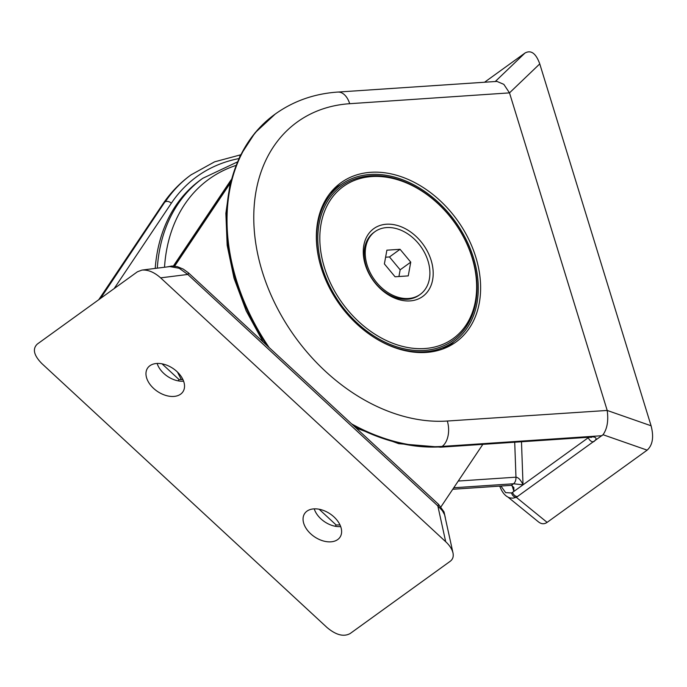 <?xml version="1.0" encoding="UTF-8"?>
<svg xmlns="http://www.w3.org/2000/svg" width="687" height="687" viewBox="0 0 687 687"><rect width="100%" height="100%" fill="white"/><g stroke="black" fill="none" stroke-linecap="round" stroke-linejoin="round"><path stroke-width="1.03" d="M420.204 294.388L419.147 295.152A38.67 28.493 -125.8 0 1 407.417 299.257A38.67 28.493 -125.8 0 1 366.059 265.843A38.67 28.493 -125.8 0 1 373.865 232.446L374.93 231.682A38.67 28.493 -125.8 0 1 420.667 246.358A38.67 28.493 -125.8 0 1 420.204 294.388A38.67 28.493 -125.8 0 1 408.473 298.493A38.67 28.493 -125.8 0 1 370.156 272.619A38.67 28.493 -125.8 0 1 374.93 231.682M398.932 276.517L400.152 269.811L389.469 256.955L385.605 257.213M410.749 262.151L400.066 249.304L386.884 250.18L384.385 263.92L395.068 276.775L408.25 275.891L410.749 262.151L400.152 269.811M400.066 249.304L389.469 256.955M180.604 394.175A21.271 13.877 33.8 0 1 155.236 389.804A21.271 13.877 33.8 0 1 147.817 367.777A21.271 13.877 33.8 0 1 172.969 368.43A21.271 13.877 33.8 0 1 183.146 391.444A21.271 13.877 33.8 0 1 180.604 394.175M157.143 363.449A20.464 13.345 -146.2 0 0 183.592 381.165M337.695 539.57A21.271 13.877 33.8 0 1 312.327 535.207A21.271 13.877 33.8 0 1 304.908 513.18A21.271 13.877 33.8 0 1 330.061 513.833A21.271 13.877 33.8 0 1 340.237 536.839A21.271 13.877 33.8 0 1 337.695 539.57M314.234 508.852A20.464 13.345 -146.2 0 0 340.683 526.568M160.629 277.857L187.774 274.448L437.825 505.89L445.691 541.708L160.629 277.857C154.223 272.189 147.997 269.596 141.951 270.085L137.417 271.786L37.381 344.015C32.263 348.807 33.775 355.342 41.89 363.603L326.952 627.446C335.977 635.063 343.715 637.089 350.172 633.526L450.2 561.296C452.793 559.347 453.721 556.573 452.999 552.966C452.115 549.214 449.684 545.461 445.691 541.708M174.661 266.135L230.145 183.317M440.934 506.903L482.832 444.36M452.999 552.966L444.592 514.752L442.359 510.673L437.92 505.984A4.835 0.885 133.1 0 0 438.546 504.344L188.504 272.911A4.835 0.859 132.8 0 1 187.869 274.542M167.121 266.917L172.094 265.998L177.409 266.676L183.274 269.106L188.41 272.825A4.835 0.833 -47.5 0 1 187.774 274.448L179.204 268.274L169.809 266.582L141.951 270.085M340.013 524.945L336.149 524.98L335.273 526.268M336.149 524.98L319.129 509.23M182.922 379.542L179.058 379.576L178.182 380.864M179.058 379.576L162.038 363.827M328.661 199.479A95.235 70.16 54.2 0 0 397.026 346.892A95.235 70.16 54.2 0 0 466.61 243.026A95.235 70.16 54.2 0 0 328.661 199.479M330.507 199.874A93.784 69.086 -125.8 0 1 466.353 242.76A93.784 69.086 -125.8 0 1 397.833 345.046A93.784 69.086 -125.8 0 1 330.507 199.874M428.43 290.507A41.813 30.803 54.2 0 0 398.408 225.783A41.813 30.803 54.2 0 0 367.854 271.391A41.813 30.803 54.2 0 0 428.43 290.507M319.112 260.004A96.687 71.225 -125.8 0 1 340.829 184.751A96.687 71.225 -125.8 0 1 447.143 211.381A96.687 71.225 -125.8 0 1 467.254 327.759A96.687 71.225 -125.8 0 1 454.038 341.516A96.687 71.225 -125.8 0 1 375.772 338.459M340.829 184.751L336.063 188.195A96.687 71.225 54.2 0 0 330.129 193.184M442.66 349.03A96.687 71.225 54.2 0 0 449.264 344.96L454.038 341.516M321.164 267.544A98.224 72.358 54.2 0 0 450.148 345.673A98.224 72.358 54.2 0 0 457.156 220.003A98.224 72.358 54.2 0 0 335.66 187.13A98.224 72.358 54.2 0 0 321.164 267.544M446.464 347.493A97.168 71.577 54.2 0 0 454.253 341.362M341.053 184.588A97.168 71.577 54.2 0 0 332.783 190.059M237.238 162.02L202.794 178.285L200.613 179.865A182.733 134.618 54.2 0 0 155.21 268.411M177.486 372.079A182.733 134.618 54.2 0 0 181.351 379.559M453.746 487.77L513.55 483.768L523.03 484.824L513.885 491.428L513.824 487.427L511.368 485.34L452.75 489.264M484.558 82.234L524.988 53.036C531.034 49.713 535.954 53.328 539.759 63.891L651.087 425.785C653.99 436.992 652.676 445.116 647.154 450.14L547.118 522.369L516.315 497.336L512.991 498.169L510.329 497.972C505.787 496.838 502.257 492.888 499.741 486.121M512.03 485.4L513.885 491.428L511.6 492.974A4.835 3.684 -117.2 0 0 516.315 497.336L603.031 434.725C607.214 428.825 608.605 420.736 607.196 410.448L447.306 421.028A173.064 127.49 -125.8 0 1 262.236 271.494A173.064 127.49 -125.8 0 1 349.683 103.703A19.339 11.877 -93.8 0 0 337.789 92.067L496.95 81.409L503.829 84.355L509.496 92.874L539.759 63.891M349.683 103.703L509.496 92.874M509.539 93.003L607.162 410.319M547.118 522.369C544.276 524.336 541.399 524.181 538.479 521.897L507.985 497.105M588.879 437.258A9.67 2.731 -17.1 0 1 588.364 437.653L523.03 484.824C520.832 480.041 518.47 477.499 515.971 477.182A7.248 4.457 86.2 0 1 513.55 483.768L511.368 485.34M191.244 174.704A192.403 141.737 54.2 0 0 190.977 174.902A192.403 141.737 54.2 0 0 164.674 202.279L100.56 298.398M240.596 154.833L214.576 161.84L190.977 174.902C179.839 182.965 170.367 192.815 162.57 204.443A19.339 12.615 33.8 0 1 164.674 202.279L100.027 298.776M191.51 174.515A192.403 141.737 54.2 0 0 165.206 201.901A4.835 3.152 33.8 0 1 171.346 203.215A187.568 138.173 -125.8 0 1 238.775 158.603M438.495 504.31A4.835 0.885 133.1 0 1 438.546 504.344L444.025 511.909L445.331 517.732M437.825 505.89A4.835 0.859 -47.2 0 0 438.461 504.258M173.605 266.032L230.841 180.595M114.162 288.574L171.346 203.215M588.252 437.293L588.364 437.653A4.835 3.564 54.2 0 0 593.534 441.827A14.504 4.105 162.9 0 0 590.064 436.855L442.162 446.413A192.403 141.737 -125.8 0 1 351.615 423.879M269.167 347.562A192.403 141.737 -125.8 0 1 275.255 114.042C293.538 100.998 314.38 93.672 337.789 92.067M602.01 435.704L442.162 446.413A19.339 11.877 -93.8 0 0 447.306 421.028M590.064 436.855A4.835 2.971 -93.8 0 1 589.025 437.241L440.59 447.185A4.835 2.971 -93.8 0 0 441.629 446.799A192.403 141.737 -125.8 0 1 353.384 425.519M267.054 345.613A192.403 141.737 -125.8 0 1 274.723 114.42A192.403 141.737 -125.8 0 1 274.989 114.231M235.813 165.49A178.414 131.432 54.2 0 0 164.519 267.243M202.794 178.285A182.733 134.618 54.2 0 0 157.306 268.153M511.6 492.974L505.615 492.613L500.935 486.035M514.709 442.222L515.971 477.182L458.255 481.046M651.087 425.785L607.196 410.448M603.031 434.725L647.154 450.14M512.562 492.39A4.835 3.564 54.2 0 0 517.732 496.564M524.988 53.036L495.258 81.521M523.03 484.824L521.485 441.767M231.004 179.985L173.373 266.024M162.57 204.443L98.765 299.687M275.255 114.042L255.014 132.84L239.986 156.052L230.171 183.206L225.868 213.322L227.174 245.371L234.035 278.261L246.186 310.859L263.207 342.057M589.025 437.241L591.662 437.344L590.889 436.812M440.59 447.185L398.7 443.673L356.149 428.07"/></g></svg>
